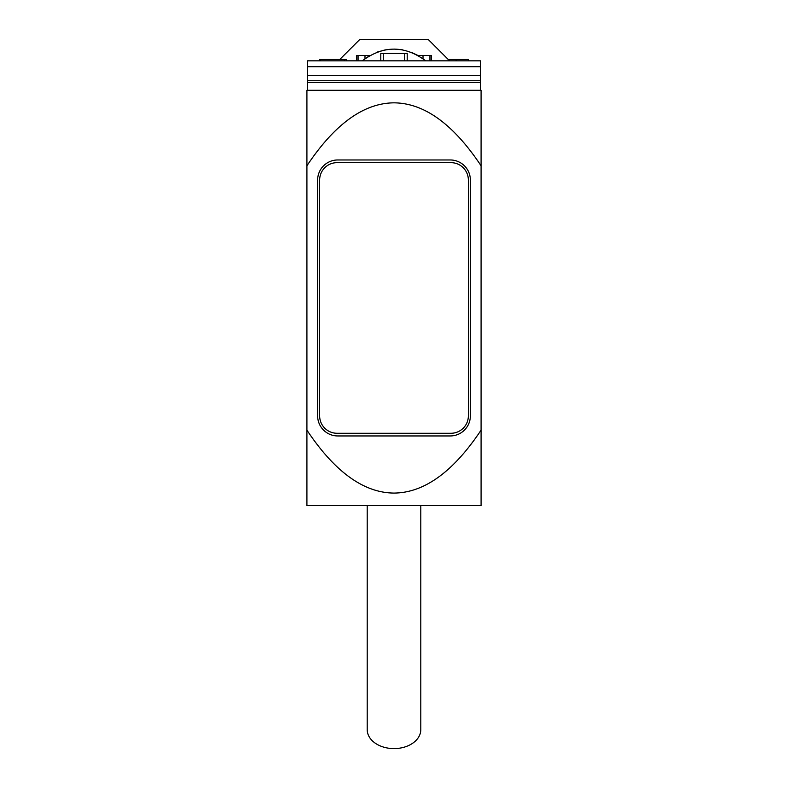 <?xml version="1.0" encoding="UTF-8"?>
<svg xmlns="http://www.w3.org/2000/svg" width="788" height="788" viewBox="0 0 788 788"><rect width="100%" height="100%" fill="white"/><g stroke="black" fill="none" stroke-linecap="round" stroke-linejoin="round"><path stroke-width="1.18" d="M306.916 165.776L306.916 90.305L481.084 90.305L481.084 165.776C453.258 124.061 424.239 103.08 394 102.834C363.76 103.08 334.742 124.061 306.916 165.776L306.916 430.149C334.742 471.864 363.76 492.835 394 493.081C424.239 492.835 453.258 471.864 481.084 430.149L481.084 505.61L306.916 505.61L306.916 430.149M306.916 488.196L306.916 448.008M306.916 147.917L306.916 107.72M418.113 55.475L431.263 55.475L431.263 60.834L356.737 60.834L356.737 55.475L369.887 55.475M364.992 58.676L364.992 55.475M367.208 505.61L367.208 729.658A26.792 18.942 0 0 0 394 748.6A26.792 18.942 0 0 0 420.792 729.658L420.792 505.61M481.084 165.776L481.084 430.149M470.367 415.857A20.094 20.094 0 0 1 450.263 435.951L337.737 435.951A20.094 20.094 0 0 1 317.633 415.857L317.633 180.068A20.094 20.094 0 0 1 337.737 159.974L450.263 159.974A20.094 20.094 0 0 1 470.367 180.068L470.367 415.857M480.414 90.305L480.414 82.415L307.586 82.415L307.586 90.305M307.586 66.192L307.586 60.834L480.414 60.834L480.414 75.559L307.586 75.559L307.586 82.415M480.414 82.415L480.414 75.559M346.296 59.494L344.326 59.494L344.326 60.834L307.586 60.834L307.586 75.559M480.414 60.834L468.525 60.834L468.525 59.494L448.254 59.494M346.454 59.494L346.454 60.834L356.737 60.834M456.124 59.494L456.124 60.834L449.593 60.834L428.16 39.4L359.84 39.4L339.746 59.494M319.642 180.068A17.415 17.415 0 0 1 337.067 162.653L450.933 162.653A17.415 17.415 0 0 1 468.358 180.068L468.358 415.857A17.415 17.415 0 0 1 450.933 433.272L337.067 433.272A17.415 17.415 0 0 1 319.642 415.857L319.642 180.068M344.326 59.494L320.401 59.494L320.401 60.834M423.008 55.475L423.008 58.676M380.791 60.834L380.791 53.466L407.209 53.466L407.209 60.834M319.514 60.834L319.514 59.494L320.401 59.494M425.707 60.834C404.589 45.241 383.451 45.241 362.293 60.834L369.345 55.79M377.048 52.126L385.421 49.831M394.03 49.073L402.579 49.831M410.952 52.126L418.635 55.781M480.414 80.74L307.586 80.74M307.586 66.684L480.414 66.684M358.077 60.834L358.077 55.475M383.273 60.834L383.273 53.466M404.727 60.834L404.727 53.466M429.923 60.834L429.923 55.475"/></g></svg>
